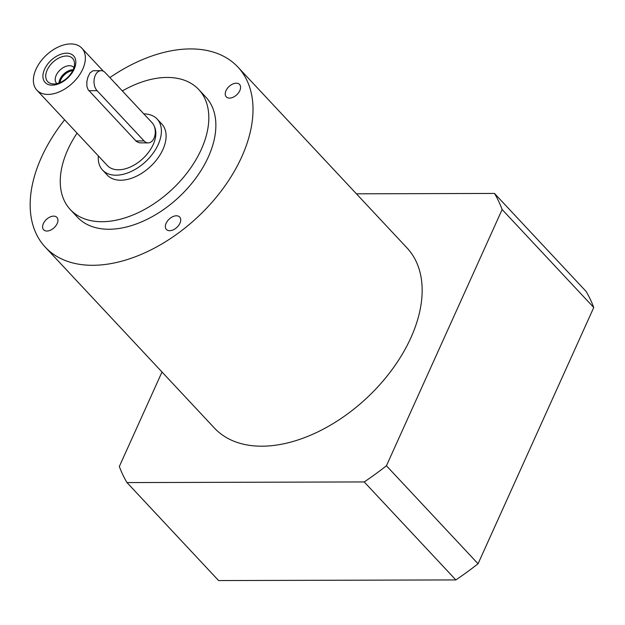 <?xml version="1.0" encoding="UTF-8"?>
<svg xmlns="http://www.w3.org/2000/svg" width="625" height="625" viewBox="0 0 625 625"><rect width="100%" height="100%" fill="white"/><g stroke="black" fill="none" stroke-linecap="round" stroke-linejoin="round"><path stroke-width="0.94" d="M122.336 90.938A87.906 54.719 136.9 0 1 198.75 89.539L205.797 97.078A87.906 54.719 136.9 0 1 178.961 197.086A87.906 54.719 136.9 0 1 77.383 217.148L70.336 209.609A87.906 54.719 136.9 0 1 67.766 149.758A87.906 54.719 136.9 0 1 77.062 133.148M74.164 69.141A19.477 12.125 136.9 0 1 45.727 83.039A19.477 12.125 136.9 0 1 58.219 55.359A19.477 12.125 136.9 0 1 74.164 69.141M73.062 69.953A17.031 10.602 136.9 0 1 52.398 83.875A17.031 10.602 136.9 0 1 47.188 70.023A17.031 10.602 136.9 0 1 63.008 56.461A17.031 10.602 136.9 0 1 74.5 63.211A17.031 10.602 136.9 0 1 73.062 69.953M82.742 69.117A30.766 19.148 136.9 0 1 60.32 91.414A30.766 19.148 136.9 0 1 36.898 90.188A30.766 19.148 136.9 0 1 46.289 55.188A30.766 19.148 136.9 0 1 81.844 48.164A30.766 19.148 136.9 0 1 82.742 69.117M198.75 89.539A87.906 54.719 136.9 0 1 171.914 189.547A87.906 54.719 136.9 0 1 70.336 209.609M143.812 113.898A37.359 23.258 136.9 0 1 157.133 119.039L161.828 124.063A37.359 23.258 136.9 0 1 150.422 166.562A37.359 23.258 136.9 0 1 107.258 175.094L102.555 170.07A37.359 23.258 136.9 0 1 98.359 155.93M157.133 119.039A37.359 23.258 136.9 0 1 145.727 161.539A37.359 23.258 136.9 0 1 102.555 170.07M154.375 126.547A30.766 19.148 136.9 0 1 153.219 144.492A30.766 19.148 136.9 0 1 130.797 166.789A30.766 19.148 136.9 0 1 107.375 165.562L36.898 90.188M101.133 70.672L92.992 70.727L89.938 73.031L87.867 77.281L86.875 81.477L86.844 86.156L88.078 89.664L136.477 141.523L139.469 142.844L148.18 142.898A10.984 7.148 89.8 0 0 154.969 135.188A10.984 7.148 89.8 0 0 152.219 122.891L105.234 72.641A10.984 7.148 89.8 0 0 101.133 70.672A10.984 7.148 89.8 0 0 94.336 78.375A10.984 7.148 89.8 0 0 97.094 90.672L144.078 140.922A10.984 7.148 89.8 0 0 148.18 142.898M73.914 67.672A11.68 7.273 -43.1 0 0 73.609 67.305A11.68 7.273 -43.1 0 0 64.711 66.844A11.68 7.273 -43.1 0 0 56.203 75.305A11.68 7.273 -43.1 0 0 56.547 83.258A11.68 7.273 -43.1 0 0 56.891 83.594M72.703 70.695A10.984 6.844 -43.1 0 0 60.844 79.711A10.984 6.844 -43.1 0 0 59.984 82.586M58.969 82.984A11.68 7.273 136.9 0 1 59.953 79.312A11.68 7.273 136.9 0 1 73.164 69.711M356.422 193.82L494.484 193.438L586.102 291.43A235.141 146.375 136.9 0 1 593.75 307.516L478.055 563.758A235.141 146.375 136.9 0 1 455.844 579.922L218.602 580.57L126.984 482.586A235.141 146.375 136.9 0 1 119.336 466.5L162 372M494.484 193.438A235.141 146.375 136.9 0 1 502.133 209.523L386.43 465.766A235.141 146.375 136.9 0 1 364.219 481.938L126.984 482.586M593.75 307.516L502.133 209.523M478.055 563.758L386.43 465.766M455.844 579.922L364.219 481.938M115.984 84.141A9.086 5.656 136.9 0 1 116.781 84.781A9.086 5.656 136.9 0 1 117.359 85.617M229.539 98.102A9.086 5.656 136.9 0 1 226.273 96.852A9.086 5.656 136.9 0 1 229.047 86.516A9.086 5.656 136.9 0 1 239.539 84.445A9.086 5.656 136.9 0 1 238.531 92.797A9.086 5.656 136.9 0 1 229.539 98.102M169.672 230.703A9.086 5.656 136.9 0 1 166.398 229.453A9.086 5.656 136.9 0 1 169.172 219.117A9.086 5.656 136.9 0 1 179.672 217.039A9.086 5.656 136.9 0 1 178.664 225.398A9.086 5.656 136.9 0 1 169.672 230.703M46.906 231.039A9.086 5.656 136.9 0 1 43.641 229.789A9.086 5.656 136.9 0 1 46.414 219.453A9.086 5.656 136.9 0 1 56.906 217.375A9.086 5.656 136.9 0 1 55.898 225.734A9.086 5.656 136.9 0 1 46.906 231.039M45.281 247.172L214.422 428.062A131.852 82.078 -43.1 0 0 261.883 446.195A131.852 82.078 -43.1 0 0 392.367 369.203A131.852 82.078 -43.1 0 0 407.047 247.961L237.898 67.062A131.852 82.078 136.9 0 1 223.227 188.305A131.852 82.078 136.9 0 1 92.742 265.297A131.852 82.078 136.9 0 1 45.281 247.172A131.852 82.078 136.9 0 1 64.602 119.828M109.859 77.594A131.852 82.078 136.9 0 1 237.898 67.062M88.875 90.695L97.094 90.672M135.859 140.945L144.078 140.922M81.844 48.164L103.414 71.242"/></g></svg>
